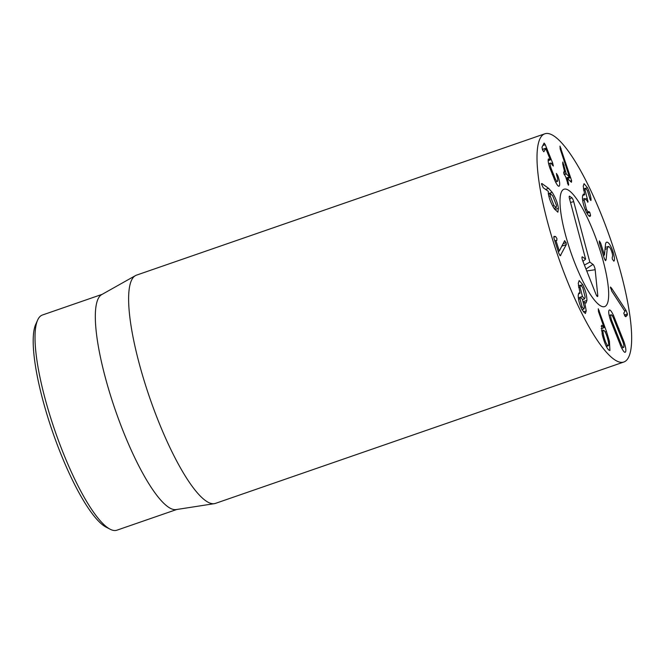 <?xml version="1.0" encoding="UTF-8"?>
<svg xmlns="http://www.w3.org/2000/svg" width="664" height="664" viewBox="0 0 664 664"><rect width="100%" height="100%" fill="white"/><g stroke="black" fill="none" stroke-linecap="round" stroke-linejoin="round"><path stroke-width="1" d="M37.665 320.023L35.765 324.231A110.407 25.207 70.9 0 0 52.639 431.965A110.407 25.207 70.9 0 0 105.983 527.067L110.083 529.2A113.851 25.996 -109.1 0 1 55.07 431.119A113.851 25.996 -109.1 0 1 37.665 320.023A113.851 25.996 -109.1 0 1 42.015 315.176A113.851 25.996 -109.1 0 1 42.388 315.026L102.19 294.326M553.984 205.549L556.216 207.649L556.507 205.458L552.68 195.814L550.448 193.705L550.165 195.897L553.984 205.549L552.672 206.006M550.165 195.897L548.879 196.345M552.182 192.328C555.552 197.723 557.627 203.068 558.416 208.347L557.885 212.189L554.349 208.836C551.103 203.591 549.103 198.536 548.348 193.656L548.306 191.323L543.252 187.779L541.525 184.135L541.907 183.53L548.613 188.36L552.182 192.328L548.348 193.664M541.525 184.135L541.509 183.662M558.416 208.347L554.863 209.575M558.026 176.209C559.578 180.865 560.051 184.069 559.437 185.829C558.723 187.065 557.32 185.58 555.237 181.372L549.833 167.909C548.273 163.186 547.808 160.182 548.423 158.903L550.348 159.875L545.8 148.57L543.816 151.774L542.588 150.081L541.973 147.192L544.115 143.05L545.269 144.694L552.622 162.954L553.344 166.05L552.274 164.938C551.303 163.278 550.663 162.738 550.348 163.327C549.966 163.975 550.24 165.743 551.186 168.614L555.245 178.724C556.415 181.065 557.204 181.903 557.594 181.239C557.959 180.4 557.694 178.566 556.805 175.728L556.407 173.453L558.026 176.209L557.046 176.541M555.585 182.077L557.594 181.239M551.186 168.614L550.19 168.955M548.638 163.767L550.572 163.095L548.671 163.908M545.8 148.57L542.347 149.433L545.634 148.288M550.34 159.899L548.165 160.655M559.038 186.227L559.437 185.829L558.49 186.152M568.409 183.189C568.757 184.799 568.716 185.422 568.284 185.057L565.877 177.246L563.761 173.238L563.935 171.661L564.657 172.084L562.715 163.859L562.831 161.983L566.292 173.918L569.43 176.915L560.2 149.018L559.984 146.121L571.621 180.641L571.422 182.285L567.355 178.392L568.409 183.189L567.471 183.521M570.683 177.487L567.546 178.575M561.063 148.454L560.125 148.778M569.43 176.915L566.077 178.077M564.168 165.253L563.13 165.61M564.674 172.35L563.645 172.698L564.657 172.084M567.355 178.392L566.292 178.998M589.981 216.315L590.462 215.825C589.823 217.286 588.437 216.016 586.32 212.023C583.714 206.504 582.419 201.408 582.452 196.71L583.349 194.071L584.71 194.768L583.224 186.119L584.063 183.671L587.466 187.696C589.499 192.045 590.686 195.855 591.018 199.125L591.068 200.03L590.205 199.706L587.408 190.535L585.49 188.269L584.992 189.804L588.047 201.715L584.81 198.528L584.229 200.279L586.445 209.318C587.623 211.592 588.445 212.38 588.91 211.683L589.781 212.314L590.537 215.285L589.325 216.215M589.781 212.314L586.993 213.277M586.611 212.571L589.043 211.584M586.445 209.318L585.274 209.724M584.229 200.279L582.726 200.802M587.856 202.213L588.047 201.715L587.457 201.922M587.142 198.42L585.648 198.934M584.992 189.804L583.598 190.286M590.894 200.487L591.068 200.03L590.504 200.221M587.466 187.696L585.764 188.285M584.71 194.768L582.594 195.498M606.116 259.541L605.609 260.695L604.348 258.553L599.36 242.858L599.343 240.907L600.621 243.007L604.439 255.009L605.435 245.182C605.56 243.082 606.099 242.069 607.045 242.144C608.979 242.609 610.996 245.887 613.071 251.988C614.656 257.532 614.905 260.595 613.818 261.168L612.308 259.076L612.225 257.192C612.864 256.636 612.739 254.885 611.843 251.963C610.689 248.535 609.544 246.693 608.423 246.444L607.261 248.56L606.116 259.541L604.937 259.956M608.423 246.444L605.211 247.464M613.071 251.988L611.976 252.37M604.472 255.017L603.352 255.408M604.439 255.009L603.344 255.391M610.399 287.703L611.295 287.769L626.036 310.395L627.447 313.981L627.165 315.375L625.754 316.703L624.957 316.164L623.778 313.134L624.907 311.316L611.718 291.064L610.498 287.006M626.036 310.395L624.625 310.885M611.295 287.769L610.457 288.06M621.33 344.707C622.533 347.123 623.33 347.994 623.728 347.322C624.119 346.616 623.853 344.807 622.932 341.894L613.254 317.575C612.05 315.159 611.254 314.288 610.847 314.96C610.465 315.666 610.731 317.475 611.652 320.388L621.33 344.707L620.292 345.064M621.736 348.143L623.728 347.322M609.17 315.417L610.847 314.96M611.652 320.388L610.681 320.72M609.021 310.354C609.793 309.15 611.287 310.843 613.494 315.433L623.977 341.777C625.737 347.156 626.268 350.542 625.563 351.928C624.791 353.132 623.297 351.439 621.089 346.849L610.598 320.496C608.846 315.126 608.315 311.74 609.021 310.354L609.411 309.98M623.977 341.777L623.006 342.118M613.494 315.433L612.299 315.848M564.583 240.766L566.093 242.642L566.284 244.601L560.275 255.773L558.856 253.465L553.984 238.334L553.967 236.384L555.561 236.475L556.905 238.509L556.847 240.451L555.967 240.683L559.295 251.025L564.691 240.617M559.337 251.025L558.2 251.424M559.295 251.025L558.192 251.407M555.967 240.401L554.863 241.065M560.275 255.773L560.881 255.134L559.835 255.499M566.284 244.601L561.835 246.145M566.093 242.642L563.089 243.688M582.104 306.967L583.938 308.992L584.444 307.498L582.361 299.257L580.519 297.198L580.004 298.717L582.104 306.967L580.934 307.374M580.004 298.717L578.56 299.223M580.037 286.972L582.436 296.459L584.561 298.875L585.142 297.074L582.726 287.504L580.626 285.155L580.037 286.972L578.593 287.471M582.436 296.459L578.369 297.87M582.818 284.74C585.515 290.351 586.876 295.571 586.91 300.41L586.013 303.058L584.735 302.477L586.221 310.935L585.357 313.532L582.013 309.731C579.44 304.203 578.178 299.339 578.228 295.14L579.008 292.882L580.045 293.206L578.261 283.32L579.174 280.565L582.818 284.74L581.191 285.304M580.037 293.272L578.377 293.853M586.221 310.935L583.291 311.947M584.735 302.552L583.747 302.892M584.735 302.477L583.731 302.825M586.91 300.41L583.357 301.639M606.356 346.45L608.324 345.77L607.66 345.479C608.921 346.434 609.021 344.558 607.942 339.877C606.738 335.096 605.443 331.967 604.049 330.481C602.771 329.502 602.663 331.344 603.734 335.992C604.946 340.806 606.257 343.969 607.66 345.479L606.141 346.01M603.734 335.992L602.696 336.357M604.049 330.481L601.459 330.846M609.411 341.205L609.925 350.534L608.755 350.019C606.498 347.787 604.315 342.574 602.198 334.399L601.684 325.277L604.099 327.626L598.596 311.931L598.272 308.76L606.464 331.461L609.411 341.205L608.315 341.587M604.082 327.701L601.152 328.713M602.671 325.684L601.161 326.207M599.252 310.777L598.33 311.092M544.43 133.945A120.757 27.573 -109.1 0 1 544.829 133.796A120.757 27.573 -109.1 0 1 610.39 238.882A120.757 27.573 -109.1 0 1 623.836 362.013A120.757 27.573 -109.1 0 1 558.59 257.823A120.757 27.573 -109.1 0 1 544.43 133.945M604.854 306.511A62.101 14.185 -109.1 0 1 604.647 306.594A62.101 14.185 -109.1 0 1 570.932 252.544A62.101 14.185 -109.1 0 1 564.018 189.215A62.101 14.185 -109.1 0 1 597.575 242.808A62.101 14.185 -109.1 0 1 604.854 306.511M176.682 509.504L116.881 530.204A113.851 25.996 -109.1 0 1 110.083 529.2M214.339 503.661L176.143 509.587A113.851 25.996 -109.1 0 1 115.378 410.244A113.851 25.996 -109.1 0 1 101.716 294.592L135.406 275.635A120.757 27.573 70.9 0 0 149.89 398.292A120.757 27.573 70.9 0 0 214.339 503.661A120.757 27.573 70.9 0 0 215.451 503.387L623.836 362.013M544.829 133.796L136.444 275.162A120.757 27.573 70.9 0 0 136.045 275.319A120.757 27.573 70.9 0 0 135.406 275.635M569.38 196.162L571.804 197.698A3.453 0.788 -109.1 0 1 573.704 201.632L589.831 262.131L592.994 264.372A3.453 0.788 -109.1 0 1 595.168 269.725L597.758 295.447A3.453 0.788 -109.1 0 1 597.509 296.551A3.453 0.788 -109.1 0 1 595.907 294.135L582.793 260.952A3.453 0.788 -109.1 0 1 582.145 256.86A3.453 0.788 -109.1 0 1 582.469 256.91L585.623 259.151L569.496 198.644C569.04 196.76 569.114 195.946 569.704 196.212L569.214 196.536M585.623 259.151L582.934 261.317M597.758 295.447L596.612 295.621M595.168 269.725L586.744 270.962M592.994 264.372L585.98 269.02M589.831 262.131L584.42 265.069M573.704 201.632L570.509 202.462M571.804 197.698L569.629 199.142M603.277 261.334A62.101 14.185 -109.1 0 1 604.647 306.594A62.101 14.185 -109.1 0 1 570.932 252.544A62.101 14.185 -109.1 0 1 564.018 189.215A62.101 14.185 -109.1 0 1 603.277 261.334M548.613 188.36L545.584 189.414M557.627 175.113L556.714 175.429M555.245 178.724L554.191 179.089M553.129 173.769L552.133 174.109M552.622 162.954L551.22 163.435M545.269 144.694L542.828 145.54M571.621 180.641L570.21 181.123M566.292 173.918L564.184 174.649M566.11 173.478L564.026 174.2M567.297 178.408L566.243 178.774M590.537 215.285L588.827 215.875M587.258 198.652L585.831 199.15M591.018 199.125L590.088 199.449M607.261 248.56L605.029 249.332M600.621 243.007L599.526 243.389M627.165 315.375L624.94 316.147M627.447 313.981L624.359 315.043M616.416 332.706L615.412 333.054M618.856 328.431L617.852 328.78M555.561 236.475L553.693 237.123M606.464 331.461L605.103 331.925M582.469 256.91L581.979 257.234M554.066 208.396L556.216 207.649M548.464 194.394L550.448 193.705M567.313 178.367L566.234 178.749M584.81 198.528L582.544 199.316M585.49 188.269L583.39 188.991M581.979 309.665L583.938 308.992M578.377 297.945L580.519 297.198M582.519 299.58L584.561 298.875M578.385 285.935L580.626 285.155"/></g></svg>
